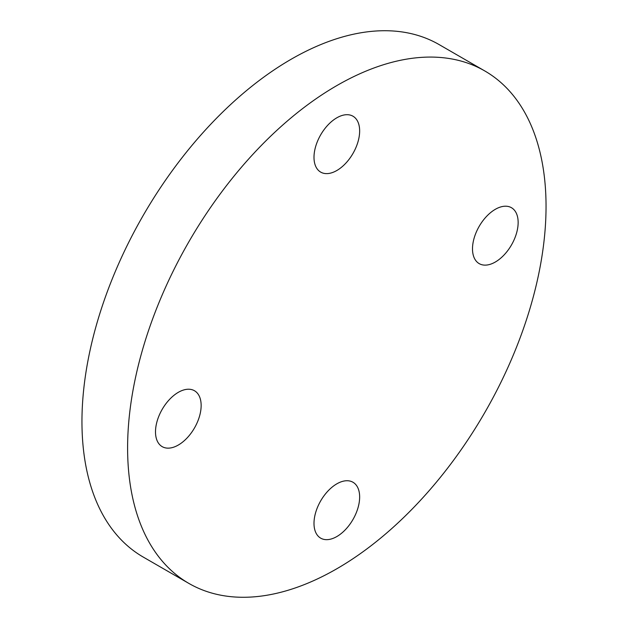<?xml version="1.0" encoding="UTF-8"?>
<svg xmlns="http://www.w3.org/2000/svg" width="628" height="628" viewBox="0 0 628 628"><rect width="100%" height="100%" fill="white"/><g stroke="black" fill="none" stroke-linecap="round" stroke-linejoin="round"><path stroke-width="0.94" d="M518.147 222.493A32.279 18.636 120 0 0 511.459 207.711A32.279 18.636 120 0 0 486.59 216.362A32.279 18.636 120 0 0 472.499 248.845A32.279 18.636 120 0 0 479.188 263.619A32.279 18.636 120 0 0 504.056 254.976A32.279 18.636 120 0 0 518.147 222.493M336.828 117.805A32.279 18.636 120 0 0 315.735 146.246A32.279 18.636 120 0 0 320.688 172.111A32.279 18.636 120 0 0 336.828 170.51A32.279 18.636 120 0 0 357.913 142.069A32.279 18.636 120 0 0 352.96 116.204A32.279 18.636 120 0 0 336.828 117.805M155.501 431.86A32.279 18.636 120 0 0 162.189 446.641A32.279 18.636 120 0 0 187.058 437.991A32.279 18.636 120 0 0 201.148 405.507A32.279 18.636 120 0 0 194.46 390.734A32.279 18.636 120 0 0 169.591 399.377A32.279 18.636 120 0 0 155.501 431.86M336.828 536.555A32.279 18.636 120 0 0 357.913 508.107A32.279 18.636 120 0 0 352.96 482.241A32.279 18.636 120 0 0 336.828 483.843A32.279 18.636 120 0 0 315.735 512.283A32.279 18.636 120 0 0 320.688 538.149A32.279 18.636 120 0 0 336.828 536.555M336.828 85.589A295.882 170.832 120 0 0 143.529 346.326A295.882 170.832 120 0 0 188.887 583.42A295.882 170.832 120 0 0 336.828 568.764A295.882 170.832 120 0 0 530.118 308.034A295.882 170.832 120 0 0 484.761 70.933A295.882 170.832 120 0 0 336.828 85.589M484.761 70.933L439.113 44.58A295.882 170.832 120 0 0 291.172 59.236A295.882 170.832 120 0 0 97.882 319.966A295.882 170.832 120 0 0 143.239 557.067L188.887 583.42"/></g></svg>
